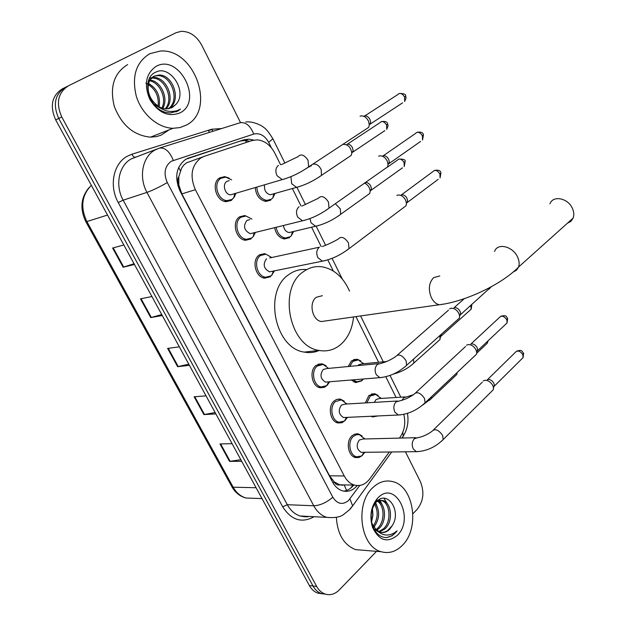 <?xml version="1.0" encoding="UTF-8"?>
<svg xmlns="http://www.w3.org/2000/svg" width="626" height="626" viewBox="0 0 626 626"><rect width="100%" height="100%" fill="white"/><g stroke="black" fill="none" stroke-linecap="round" stroke-linejoin="round"><path stroke-width="0.94" d="M348.181 366.531L351.522 360.866L357.329 359.254L360.787 360.928M362.517 380.013L361.617 380.929L355.615 382.596L351.249 379.998M365.349 402.909L368.933 395.468L374.88 393.77L378.221 395.483M345.27 420.429L341.866 422.769L337.923 422.965C330.058 421.564 327.437 406.204 334.174 400.953L336.311 399.599L339.143 399.036L340.575 399.208L344.269 401.188M362.517 455.384L359.011 457.536L355.49 457.567C347.954 456.064 345.583 441.127 352.047 435.813L354.23 434.374L357.117 433.779L358.581 433.974L362.125 435.986M270.487 276.739L264.665 278.171C255.322 277.373 251.308 259.931 259.336 254.985L264.908 253.6L259.657 254.774M327.719 384.818L324.378 387.369L320.066 387.752C311.858 386.461 308.947 370.639 315.974 365.459L322.218 363.808L326.052 365.748M251.104 238.929L245.564 240.282C235.814 239.703 231.33 221.627 239.742 216.768L245.024 215.477L239.461 216.972M234.828 196.251L231.362 200.414L226.135 201.666C215.97 201.345 210.946 182.581 219.781 177.823L224.718 176.626L229.194 178.144M280.526 164.654L274.806 153.143C270.471 145.005 264.579 140.576 257.137 139.848L252.043 140.537L204.099 156.406L186.556 162.823L183.817 165.037L181.673 167.948L178.833 176.548C177.346 179.185 177.338 182.064 178.825 185.179L177.878 185.75M204.099 156.406L201.024 157.815C191.478 165.248 189.584 175.875 195.359 189.686L344.253 475.963C346.835 480.768 350.255 483.82 354.512 485.103C360.42 486.504 365.506 484.43 369.778 478.867L389.302 451.995M178.825 185.179L178.833 176.548M339.91 484.853L334.151 481.879C335.622 484.414 337.539 485.408 339.91 484.853L342.743 485.291M179.02 185.554L181.869 193.904L329.566 475.815L333.987 481.55M396.086 397.487L385.796 376.742M378.613 362.274L355.951 316.615M333.322 271.019L327.789 259.884M321.161 246.519L311.568 227.199M301.043 206.001L292.412 188.598M399.404 438.106L400.304 436.862C404.599 430.398 405.773 422.894 403.817 414.357M289.548 237.661L284.376 238.983C279.227 237.896 275.972 234.132 274.611 227.684M377.861 415.954L372.705 416.932L370.968 416.274M270.698 200.195L265.815 201.423C259.579 200.038 256.065 195.469 255.275 187.706M253.679 140.107L248.835 139.136L243.866 139.817L185.734 159.301C176.149 166.688 174.231 177.236 179.998 190.938L332.445 481.871C334.996 486.582 338.376 489.587 342.586 490.862C348.126 492.224 353.009 490.463 357.25 485.565M376.57 551.342L339.308 589.888C334.902 594.246 330.129 595.623 324.98 594.019C321.553 592.767 318.79 590.248 316.678 586.452L61.778 117.007C55.706 103.079 57.921 92.679 68.414 85.809L176.086 32.701L181.266 31.323C189.819 31.355 196.658 36.003 201.775 45.268L240.525 122.61M405.429 451.8L420.328 481.543C424.577 492.02 423.489 501.324 417.072 509.439L412.917 513.735M321.983 593.769L317.679 593.088C314.26 591.844 311.498 589.34 309.4 585.576L55.667 119.856L58.711 118.439C52.662 104.565 54.869 94.205 65.347 87.35C54.869 94.205 52.662 104.565 58.711 118.439L313.023 586.014L58.711 118.439L61.778 117.007M325.637 594.231L321.318 593.558C317.898 592.306 315.128 589.794 313.023 586.014C315.128 589.794 317.898 592.306 321.318 593.558L325.637 594.231M353.674 485.087C350.896 488.57 347.602 490.588 343.799 491.152M187.385 158.448L240.251 141.085L245.212 140.396L249.813 141.273M240.83 459.727L229.515 461.354L241.691 461.299M232.082 443.67L219.984 443.951L229.515 461.354M215.117 412.526L203.896 414.592L215.876 413.911M206.032 395.843L194.123 396.767L203.896 414.592M134.042 263.718L123.142 267.232L134.457 264.469M123.838 244.977L112.617 248.021L123.142 267.232M161.751 314.573L150.733 317.578L162.283 315.543M151.93 296.544L140.467 298.852L150.733 317.578M188.77 364.16L177.643 366.687L189.412 365.341M179.318 346.82L167.627 348.416L177.643 366.687M55.667 119.856C49.634 106.044 51.841 95.723 62.295 88.884L65.127 87.46M186.462 125.028L180.077 127.563L173.066 128.299C158.049 128.017 141.946 114.347 136.39 96.545C131.499 76.568 135.959 62.287 149.778 53.687L160.272 51.042C194.78 48.163 216.353 110.262 186.462 125.028M169.059 129.872L161.109 135.169L156.445 136.609L150.467 137.157C133.714 135.474 121.663 125.239 114.308 106.436C109.519 87.006 113.963 73.054 127.634 64.58M168.261 108.799C180.624 100.387 171.36 75.01 157.595 75.644L153.902 76.294M153.652 76.388L148.307 81.403M168.973 108.681C182.111 100.872 173.081 74.369 158.918 75.034L154.137 76.169C146.359 79.885 145.85 94.33 154.379 102.742C158.01 106.717 162.071 108.767 166.579 108.901L172.26 107.5L175.726 104.589C188.387 92.085 170.131 64.47 155.921 72.123C140.56 78 148.511 109.167 166.469 112.539L170.147 112.985L177.69 111.131L180.484 109.135L177.025 110.685C168.637 112.923 161.085 110.27 154.379 102.742M165.241 108.822C174.372 98.673 164.63 77.538 152.321 78.078L151.547 78.101M150.78 78.187L149.45 78.461M166.023 108.885C175.976 99.072 166.289 76.912 153.628 77.475L152.102 77.577M151.351 77.71L149.544 78.289M161.907 108.032C167.111 98.188 159.669 82.53 149.645 80.77M162.776 108.321C168.965 98.196 160.796 81.114 150.076 80.011M149.223 79.917L148.816 79.893M158.088 106.052C159.051 96.694 155.804 89.549 148.346 84.612M159.106 106.702C160.663 96.31 157.165 88.579 148.597 83.508M153.855 104.104L160.585 108.259M171.023 108.087L175.726 104.589M156.25 66.278C179.247 53.429 203.458 101.334 180.171 112.79C168.558 117.391 158.456 112.954 149.857 99.471C143.706 84.58 145.835 73.516 156.25 66.278M145.858 83.141C149.943 85.066 153.284 88.196 155.866 92.515M176.125 111.874L180.484 109.135M567.438 223.2L570.904 221.346L573.119 218.106C574.159 215.274 573.987 212.183 572.594 208.818C568.471 198.184 553.016 194.897 549.964 203.802M322.374 295.691L316.326 297.272C308.446 302.624 312.202 320.473 321.412 321.529L326.224 320.848M353.549 316.952C352.336 328.94 347.923 338.243 340.309 344.871C333.963 350.004 326.85 351.851 318.97 350.419C289.243 346.569 277.678 288.296 303.43 271.676C309.15 267.545 315.371 265.917 322.085 266.809C334.19 269.102 343.345 277.208 349.543 291.129M319.252 350.474C314.479 352.548 309.479 353.095 304.259 352.102C274.657 348.338 263.249 290.941 288.922 274.517C294.384 270.589 300.316 268.945 306.717 269.579M233.858 193.857L230.579 194.827C224.844 194.647 221.987 184.06 226.956 181.352L229.186 180.656M235.885 193.418L233.913 197.636L231.925 199.444L227.035 200.617C217.496 200.312 212.785 182.714 221.064 178.246L225.704 177.119L231.667 179.889M360.083 116.193L360.49 116.029C363.612 115.45 366.257 117.101 368.424 120.982L369.317 124.91L368.698 127.352L365.827 129.246M364.277 115.959C366.531 115.536 368.432 116.726 369.997 119.519L370.631 122.344L370.185 124.12L402.581 102.852M253.358 232.927L250.244 233.694C244.023 230.493 242.919 226.064 246.926 220.407L249.782 219.663M255.424 232.426L253.178 236.706L251.691 238.013L246.503 239.281C237.356 238.741 233.146 221.776 241.033 217.214L245.987 216.009L251.942 219.1M378.636 156.203L379.301 155.937C382.447 155.467 385.084 157.142 387.22 160.96L388.073 164.591L387.541 166.923L384.818 168.84M382.995 155.741C385.264 155.404 387.165 156.61 388.699 159.356L389.317 161.97L388.926 163.668L420.562 141.445M272.498 271.246L269.563 271.84C263.663 268.656 262.646 264.289 266.527 258.734M274.548 270.831L271.089 275.87L265.635 277.216C256.871 276.473 253.1 260.111 260.627 255.463L265.862 254.164L271.731 257.513M396.853 195.453L397.76 195.085C400.922 194.725 403.551 196.423 405.656 200.179L406.477 203.544L406.016 205.766L346.64 250.447M401.368 194.78C403.653 194.522 405.546 195.742 407.057 198.442L407.643 200.868L407.307 202.48L438.208 179.333M327.868 381.915L325.512 382.11C320.449 379.027 319.667 374.833 323.173 369.52L326.717 368.573L378.55 363.636M329.769 381.758L326.803 385.624L321.122 386.923C313.423 385.718 310.692 370.874 317.28 366.007L323.141 364.457L328.603 368.393M449.562 308.821L451.103 308.219C454.312 308.164 456.925 309.925 458.936 313.501L459.656 316.208L459.359 318.118L457.277 319.98M454.21 307.648L454.46 307.609C456.777 307.562 458.662 308.829 460.102 311.404L460.619 313.352L459.891 315.512M345.685 417.44L343.525 417.542C338.697 414.498 337.985 410.351 341.373 405.108L345.004 404.114L397.471 401.008M347.508 417.354L344.425 421.11L339.002 422.182C331.631 420.875 329.166 406.454 335.481 401.524L341.491 399.889L346.812 404.005M466.511 345.216L468.232 344.558C471.464 344.597 474.062 346.374 476.05 349.903L476.738 352.422L476.488 354.238L474.555 356.061M470.908 343.979L471.511 343.846C473.843 343.87 475.721 345.153 477.145 347.688L477.638 349.504L477.012 351.538M363.205 452.316L361.218 452.34C356.624 449.335 355.967 445.243 359.246 440.055L362.955 439.014L416.024 437.691M364.935 452.293L361.75 455.947L356.593 456.816C349.519 455.415 347.297 441.4 353.354 436.408L356.288 434.734L359.488 434.687L364.668 438.967M483.17 380.944L485.056 380.24C488.296 380.365 490.894 382.165 492.85 385.639L493.507 387.995L493.296 389.716L491.52 391.485M487.325 379.677L488.264 379.442C490.596 379.528 492.474 380.819 493.875 383.315L494.344 385.013L493.804 386.931M273.21 193.943L270.283 194.764C265.925 193.497 264.015 190.226 264.555 184.967M343.267 144.387C348.056 144.371 350.896 147.313 351.804 153.198L351.241 155.365L348.682 157.087M274.986 193.528L272.842 197.886L271.293 199.256L266.723 200.406C260.76 199.052 257.466 194.663 256.832 187.244M346.992 144.23C349.144 143.878 350.983 145.052 352.501 147.744L353.142 150.576L352.728 152.149L384.865 130.591M291.841 231.902L289.063 232.567C285.902 231.847 284.04 229.492 283.468 225.501M364.567 183.105C368.025 184.866 369.888 187.643 370.169 191.446L369.669 193.52L367.251 195.257M293.625 231.479L291.262 235.822L290.159 236.769L285.315 238.005C280.448 236.972 277.396 233.404 276.144 227.308M365.318 182.581C367.485 182.307 369.324 183.488 370.819 186.149L371.429 188.77L371.069 190.281L402.471 167.838M357.908 365.6L358.659 364.801L361.953 363.886L386.743 361.492M363.432 378.996L361.765 380.639L356.663 381.782L353.072 379.849M349.777 366.374L352.821 361.398L358.268 359.887L363.55 363.729M441.283 334.3L440.673 336.827M439.867 335.575L440.062 339.488L438.184 341.17M374.34 402.377L376.07 399.49L379.442 398.527L405.061 396.923M377.118 415.985L373.706 416.141M366.899 402.815L370.224 396.023L375.811 394.427L380.96 398.426M457.097 372.548L456.863 374.403L455.125 376.046M402.495 545.191C396.055 551.717 388.934 553.893 381.124 551.709C360.216 546.608 354.707 503.507 372.877 487.576C378.98 481.871 385.553 479.876 392.596 481.597C413.684 485.979 420.226 527.968 402.495 545.191M363.933 550.317L355.631 549.644C343.932 544.988 337.5 534.268 336.35 517.475M378.8 531.599L383.308 528.915C392.158 521.419 389.975 502.404 381.289 500.471L378.253 500.244M377.22 500.464L375.154 501.41M379.505 531.912L384.818 529.001C393.668 521.497 391.477 502.451 382.791 500.526L377.048 501.23M376.367 501.653L374.489 503.304M376.046 529.604L377.329 528.555C385.24 521.802 384.591 505.151 377.22 501.136M376.727 530.23L378.816 528.649C387.103 521.615 385.866 504.024 377.971 500.784M373.252 526.176C378.002 518.649 378.44 511.325 374.575 504.212M373.941 527.217C379.716 518.923 380.162 510.926 375.279 503.21M371.077 517.045L371.343 513.297M371.414 521.302L372.76 515.128L372.282 509.141M373.855 528.845L378.221 531.803M381.657 532.46L384.614 532.045L387.4 530.785L392.244 525.652C401.884 510.98 387.455 490.048 376.946 501.332L376.257 502.029C371.132 508.445 369.856 516.278 372.447 525.519C375.373 533.25 380.037 537.288 386.43 537.648L392.15 535.739L397.072 530.801L394.325 532.906C387.666 536.623 381.516 535.465 375.866 529.432L380.209 532.155C383.636 533.078 386.79 532.123 389.654 529.291L392.244 525.652M371.781 523.187L375.866 529.432M378.096 497.733C395.366 479.563 414.999 518.414 397.408 535.293C387.22 543.376 378.902 540.661 372.47 527.147C369.356 516.215 370.944 506.716 377.22 498.648L378.096 497.733M371.57 522.162L372.908 515.229L372.493 508.508M376.789 505.558L375.639 502.748M382.603 505.55L379.904 500.276M379.849 500.197L379.34 499.548M388.48 505.55L383.957 498.319M385.491 537.601C390.154 537.249 394.02 534.98 397.072 530.801M346.569 490.463L344.331 485.228M246.581 142.345L245.126 140.396M180.366 170.726L178.668 167.432M334.151 481.879L333.016 482.904M181.869 193.904L195.359 189.686M329.566 475.815L344.253 475.963M271.379 147.799L268.703 142.407C264.79 135.513 259.813 132.728 253.765 134.066L171.219 161.281C164.701 166.25 163.394 173.339 167.291 182.542L332.805 497.208C337.312 504.11 342.532 505.237 348.463 500.597L359.754 485.455M350.192 508.648L352.641 505.894L350.004 509.321L343.33 514.713C339.988 517.154 334.472 518.038 326.78 517.366C321.388 515.628 317.046 511.771 313.759 505.777L146.961 192.385C138.479 177.135 142.462 156.703 154.966 150.037L159.184 148.198C164.755 147.157 169.474 151.195 173.316 160.334M314.103 516.708C301.763 523.469 291.293 520.167 282.694 506.786L118.244 202.55L123.158 200.171L146.961 192.385C152.932 190.234 159.708 186.955 167.291 182.542M391.735 451.964L352.641 505.894L349.95 498.883M118.244 202.55C108.846 185.93 113.361 163.558 127.289 156.226L131.976 154.199L211.823 129.214L221.62 128.549M157.024 149.004L131.17 158.949C118.807 165.507 114.824 185.39 123.158 200.171L287.311 504.705C290.558 510.542 294.854 514.306 300.198 515.996L308.375 516.419M68.414 85.809L65.347 87.35M316.678 586.452L309.4 585.576M209.319 132.422L208.481 130.466L212.011 129.692M159.716 148.026L239.813 122.829C245.533 121.694 250.181 125.443 253.765 134.066M332.805 497.208C326.506 502.6 320.152 505.464 313.759 505.777L287.311 504.705L282.694 506.786M213.051 131.249L211.823 129.214M135.333 157.134C134.019 157.369 132.908 156.39 131.976 154.199M402.283 438.028L403.277 436.056L402.792 432.331M268.703 142.407L272.866 138.753M188.223 158.104L188.817 157.901M240.251 141.085L243.866 139.817M85.848 221.721L231.722 486.449L233.169 487.192C236.378 492.834 240.658 496.441 246.026 498.022L254.172 498.312M91.349 185.351C81.701 195.132 80.206 207.198 86.865 221.557L85.801 221.635C79.76 208.896 80.809 197.589 88.955 187.722M107.531 215.054L86.865 221.557L233.169 487.192L256.097 487.74M178.246 366.578L168.253 348.33M151.328 317.445L141.077 298.727M123.729 267.067L113.212 247.865M204.514 414.514L194.756 396.72M230.141 461.299L220.626 443.936M439.796 275.964L433.654 277.623C428.912 282.678 428.129 289.298 431.291 297.499C433.302 301.529 435.946 303.946 439.241 304.745L444.139 304.04M494.563 251.488C497.38 242.418 513.21 246.339 517.749 257.45C519.275 260.964 519.549 264.156 518.578 267.028L516.536 270.182L513.273 271.989M364.911 115.826L397.494 94.769C399.795 92.492 402.158 93.219 404.576 96.96L404.678 101.475L406.047 97.946L405.656 96.021L404.576 96.96M405.609 95.911L405.656 96.021C406.094 94.362 404.02 93.501 399.451 93.43M281.332 164.661L297.984 156.688C301.004 153.55 304.377 154.779 308.078 160.366L308.595 166.923L305.989 168.754M285.479 178.692L282.24 179.599L277.099 175.765C275.088 171.321 275.542 167.854 278.468 165.35M383.417 155.655L415.234 133.643C417.526 131.327 419.921 132.047 422.409 135.819L422.542 140.052L423.442 134.793L422.409 135.819M423.379 134.66L423.442 134.793C423.09 132.532 420.977 131.695 417.112 132.289M302.092 206.001L318.235 198.348C321.255 195.163 324.667 196.392 328.462 202.026L329.002 208.161L326.522 210.007M305.598 220.047L302.499 220.782L297.733 217.152C295.762 212.793 296.2 209.327 299.04 206.744M401.587 194.733L432.66 171.798C434.945 169.443 437.363 170.162 439.914 173.965L440.086 177.933L440.892 172.862L439.914 173.965M440.821 172.706L440.892 172.862C440.508 170.522 438.364 169.709 434.444 170.429M322.421 246.527C327.421 244.719 332.641 242.262 338.095 239.171C341.107 235.947 344.558 237.176 348.432 242.857L348.995 248.592C340.583 255.111 331.71 259.297 322.382 261.159L317.953 257.724C316.02 253.444 316.435 249.977 319.205 247.325M325.324 260.58L269.563 271.84M382.243 377.439L379.825 377.65L376.289 374.724C374.458 370.678 374.825 367.227 377.376 364.379L380.952 363.409C385.733 362.157 390.561 359.95 395.421 356.797C398.402 353.565 401.939 354.832 406.039 360.607L406.618 365.326L404.686 367.118M490.995 286.872L489.266 288.969M470.955 343.971L499.337 317.578C501.582 315.191 504.087 315.934 506.841 319.816L507.091 322.906L505.675 324.237M507.522 318.18L506.841 319.816M400.515 414.889L398.285 415.007L394.983 412.237C393.191 408.254 393.543 404.819 396.023 401.915L399.685 400.875C404.412 399.787 409.122 397.659 413.809 394.482C416.775 391.273 420.343 392.557 424.498 398.355L425.085 402.784L423.286 404.537M487.498 379.63L515.292 352.407C517.522 350.028 520.042 350.787 522.835 354.676L523.101 357.587L521.794 358.878M523.469 352.962L522.835 354.676M418.458 451.62L416.4 451.667L413.332 449.038C411.572 445.125 411.9 441.69 414.326 438.732L418.051 437.637C422.73 436.705 427.331 434.64 431.862 431.439C434.812 428.262 438.396 429.569 442.613 435.383L443.2 439.546L441.526 441.244M347.477 144.129L379.786 122.782C381.97 120.654 384.239 121.397 386.594 125.012L386.727 129.339L388.073 125.849L387.69 124.018L386.594 125.012M387.643 123.901L387.69 124.018C387.455 121.898 385.405 121.076 381.547 121.561M313.274 164.145C316.42 163.715 319.064 165.538 321.216 169.623L321.459 175.39L319.111 177.064M299.408 186.571L296.544 187.346L291.7 183.747L290.926 176.649M387.4 167.173L397.181 160.279C399.365 158.12 401.665 158.863 404.075 162.502L404.24 166.571L405.124 161.43L404.075 162.502M405.061 161.289L405.124 161.43C405.664 159.802 403.582 159.004 398.872 159.043M335.333 203.7L340.364 208.927L340.638 214.327L338.4 216.017M318.337 225.61L315.59 226.244L311.083 222.817L309.909 218.607M470.736 305.519L471.214 309.158L469.844 310.386M441.134 336.131L471.214 309.158L471.824 304.604L470.963 305.965M413.52 359.152L413.786 363.103L412.018 364.747M402.095 400.28L403.676 397.784L413.418 394.748M487.364 341.491L487.231 343.298L485.956 344.503M431.431 396.79L431.236 398.652L429.585 400.257M357.329 359.254L353.502 359.645M374.88 393.77L371.335 394.004M340.575 399.208L336.663 399.458M358.581 433.974L354.989 434.084M322.218 363.808L317.977 364.23M224.718 176.626L218.873 178.48M350.763 488.069L352.954 485.08M339.801 484.821L354.512 485.103M324.98 594.019L317.679 593.088M326.78 517.366L300.198 515.996C304.713 516.943 307.538 517.084 308.673 516.434M401.829 438.043L403.277 436.056C407.463 429.248 408.856 421.681 407.456 413.371M400.812 397.189L390.037 375.42M383.3 361.82L360.592 315.95M342.289 278.985L332.07 258.35M325.622 245.314L316.193 226.276M305.472 204.616L296.912 187.331M284.908 163.081L272.983 139.003C269.11 132.477 265.854 128.502 263.225 127.07C262.928 126.335 253.436 120.896 245.76 121.992M245.212 140.396L248.835 139.136M262.004 498.586L246.026 498.022C240.008 496.465 235.29 492.709 231.878 486.738M173.066 128.299L150.467 137.157M158.918 75.034L157.595 75.644M153.628 77.475L152.321 78.078M321.412 321.529L439.241 304.745C463.733 301.982 500.996 285.12 518.578 267.028L573.119 218.106M318.97 350.419L304.259 352.102M230.579 194.827L282.24 179.599C291.2 177.111 299.987 172.886 308.595 166.923L368.698 127.352M227.035 200.617L224.484 201.361M234.554 193.81L233.913 197.636M370.631 122.344L369.317 124.91M250.244 233.694L302.499 220.782C311.654 218.615 320.489 214.405 329.002 208.161L387.541 166.923M246.503 239.281L243.897 239.915M254.093 232.755L253.178 236.706M389.317 161.97L388.073 164.591M265.635 277.216L262.975 277.748M269.696 257.951L319.432 247.176M273.241 271.097L272.083 275.025M407.643 200.868L406.477 203.544M325.512 382.11L379.825 377.65C389.615 376.664 398.543 372.556 406.618 365.326L459.359 318.118M328.65 381.852L326.803 385.624M321.122 386.923L318.329 387.142M491.316 286.7L460.407 314.737M397.463 355.005L448.498 310.167M460.619 313.352L459.656 316.208M464.32 298.665L454.1 307.671M500.737 316.271C507.506 314.487 506.285 317.492 507.631 318.431L507.091 322.906L477.45 350.826M343.525 417.542L398.285 415.007C408.191 414.302 417.127 410.226 425.085 402.784L476.488 354.238M346.475 417.401L344.425 421.11M339.002 422.182L336.178 422.3M346.734 404.013L346.381 403.363M415.703 392.729L465.541 346.514M477.638 349.504L476.738 352.422M516.599 351.131C522.131 349.644 521.161 350.45 523.594 353.236L523.101 357.587L494.196 386.265M361.218 452.34L416.4 451.667C426.423 451.229 435.36 447.191 443.2 439.546L493.296 389.716M363.996 452.308L361.75 455.947M356.593 456.816L353.737 456.839M364.582 438.967L364.074 438.036M433.607 429.741L482.278 382.196M494.344 385.013L493.507 387.995M308.422 167.236L311.412 165.687M270.283 194.764L296.544 187.346C305.081 185.046 313.383 181.055 321.459 175.39L351.241 155.365M266.723 200.406L264.18 201.11M273.797 193.857L272.842 197.886M353.142 150.576L351.804 153.198M289.063 232.567L315.59 226.244C324.299 224.218 332.649 220.242 340.638 214.327L369.669 193.52M285.315 238.005L282.725 238.608M292.467 231.753L291.262 235.822M371.429 188.77L370.169 191.446M362.61 379.066L361.765 380.639M356.663 381.782L353.917 382.001M440.062 339.488L413.786 363.103C408.097 368.385 401.297 372.04 393.394 374.058M363.495 363.737L363.041 363.025M441.346 334.879L440.344 337.766M488.116 340.779L487.231 343.298L476.722 353.213M456.863 374.403L431.236 398.652L422.597 405.132M380.905 398.433L380.303 397.471M381.124 551.709L355.631 549.644M382.791 500.526L381.289 500.471M372.447 525.519L372.47 527.147M376.257 502.029L377.22 498.648"/></g></svg>
